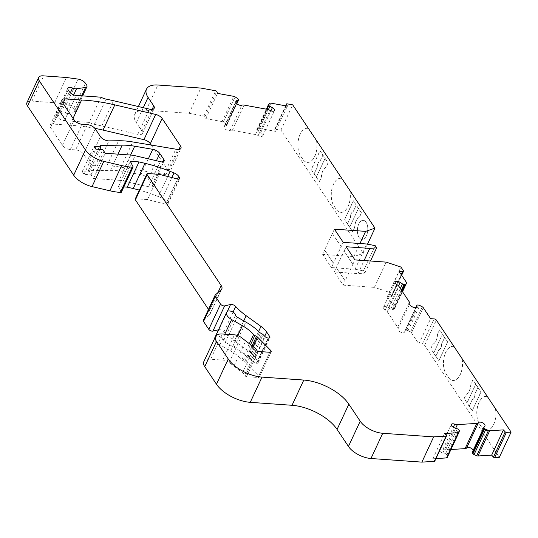 <?xml version="1.0" encoding="UTF-8"?>
<svg xmlns="http://www.w3.org/2000/svg" width="538" height="538" viewBox="0 0 538 538"><rect width="100%" height="100%" fill="white"/><g stroke="black" fill="none" stroke-linecap="round" stroke-linejoin="round"><path stroke-width="0.4" stroke-dasharray="2.69 2.02" d="M356.257 205.173L353.049 211.878L356.257 205.173L353.325 200.775L344.582 219.517L347.514 223.909L350.648 217.197A4.311 2.347 94.1 0 1 353.123 211.885M350.648 217.197L347.514 223.909M314.078 173.915L317.286 167.204L314.078 173.915L316.277 177.21L325.013 158.468L322.813 155.173L319.686 161.891L322.894 155.179L319.962 150.788L311.22 169.531L319.397 181.622L320.93 178.334A4.539 2.475 -85.9 0 0 321.549 175.926A9.536 5.192 94.1 0 1 325.396 167.688A4.539 2.475 -85.9 0 0 326.606 166.168L328.14 162.879L320.07 150.795L311.334 169.537M442.451 334.266L439.519 329.875L437.972 333.197A4.539 2.475 -85.9 0 0 437.354 335.598A9.536 5.192 94.1 0 1 436.654 339.101A9.536 5.192 94.1 0 1 435.303 341.98L435.309 341.986A9.536 5.192 94.1 0 1 433.507 343.843A4.539 2.475 -85.9 0 0 432.296 345.362L430.763 348.651L433.695 353.042L442.451 334.266L433.695 353.042M436.654 339.101L436.728 339.115A9.536 5.192 94.1 0 1 435.376 341.986L435.383 341.993A9.536 5.192 94.1 0 1 433.581 343.849A4.539 2.475 -85.9 0 0 432.37 345.369L430.837 348.658L438.907 360.742L447.663 341.966L439.593 329.875L438.046 333.197A4.539 2.475 -85.9 0 0 437.428 335.604A9.536 5.192 94.1 0 1 436.728 339.108L436.654 339.101M469.149 406.277L472.283 399.559A4.311 2.347 -85.9 0 0 474.758 394.253L477.892 387.535L475.693 384.24L466.95 402.982L469.23 406.284L472.357 399.566A4.311 2.347 -85.9 0 0 474.839 394.26L477.966 387.542L481.012 391.946L472.277 410.689L480.898 391.94M469.23 406.284L472.162 410.676M349.713 227.211L352.652 231.602L354.179 228.314A4.539 2.475 -85.9 0 0 354.804 225.913A9.536 5.192 94.1 0 1 358.644 217.668A4.539 2.475 -85.9 0 0 359.855 216.148L361.388 212.86L358.456 208.468L349.639 227.204L358.456 208.468M316.351 177.217L319.283 181.615L320.816 178.327A4.539 2.475 -85.9 0 0 321.435 175.919A9.536 5.192 94.1 0 1 325.282 167.674A4.539 2.475 -85.9 0 0 326.492 166.155L328.025 162.873L325.093 158.475L316.277 177.21M438.826 360.736L447.582 341.96L444.65 337.561L441.51 344.3A4.311 2.347 94.1 0 1 439.035 349.606L435.894 356.338L438.907 360.742M472.835 379.848L471.301 383.137A4.539 2.475 -85.9 0 0 470.683 385.544A9.536 5.192 94.1 0 1 466.836 393.789A4.539 2.475 -85.9 0 0 465.626 395.309L464.092 398.591L467.031 402.989L475.767 384.246L472.949 379.862L471.416 383.143A4.539 2.475 -85.9 0 0 470.797 385.551A9.536 5.192 -85.9 0 1 466.95 393.796A4.539 2.475 -85.9 0 0 465.74 395.316L464.207 398.597L472.277 410.689M100.983 97.19L89.221 122.422A9.079 4.378 25 0 0 94.345 124.339A136.181 65.676 -155 0 1 101.783 125.953L137.782 134.392A6.355 3.067 25 0 0 142.436 133.458A6.355 3.067 25 0 0 141.992 131.151L136.309 122.637A22.697 10.948 -155 0 1 134.729 114.386A22.697 10.948 -155 0 1 146.128 110.25L189.08 113.289L203.922 116.006A0.908 0.437 -155 0 1 204.958 116.685L205.785 118.602L222.046 121.581A1.816 0.874 -155 0 1 223.331 122.099L225.651 123.619A1.816 0.874 -155 0 1 226.451 124.453L226.68 124.984A1.816 0.874 -155 0 1 226.706 125.455A1.816 0.874 -155 0 1 226.37 125.731L224.723 126.316A3.631 1.748 25 0 0 224.077 126.854A3.631 1.748 25 0 0 225.973 129.624A3.631 1.748 25 0 0 230.089 130.425A4.539 2.192 -155 0 1 232.349 130.317L255.442 134.54A4.539 2.192 -155 0 1 258.186 135.563A3.631 1.748 25 0 0 262.759 135.791A3.631 1.748 25 0 0 260.627 132.879L258.146 131.541A1.816 0.874 -155 0 1 257.09 130.546L256.861 130.014A1.816 0.874 -155 0 1 256.841 129.544A1.816 0.874 -155 0 1 257.016 129.349L258.314 128.495A1.816 0.874 -155 0 1 259.329 128.394L275.591 131.366L274.763 129.45A0.908 0.437 -155 0 1 274.75 129.214A0.908 0.437 -155 0 1 275.342 129.066L280.937 130.088L363.217 253.378L353.863 256.592L322.645 254.38L324.656 250.069L333.452 263.25L331.442 267.568L355.067 269.242L363.392 270.876L364.858 273.075L357.999 273.634L334.374 271.959L343.177 285.147L345.188 280.829L336.385 267.648L334.374 271.959M322.645 254.38L331.442 267.568M352.841 264.245L344.044 251.064L336.311 267.642L345.114 280.829L352.915 264.252L344.118 251.071L346.142 246.734M352.915 264.252L354.939 259.915M481.012 391.946L472.949 379.862M495.39 408.672L495.397 408.698A15.447 8.413 -85.9 0 1 486.312 430.487A15.447 8.413 -85.9 0 1 481.685 427.34L479.499 424.058A15.447 8.413 -85.9 0 1 477.542 406.58A15.447 8.413 -85.9 0 1 486.312 396.385A15.447 8.413 -85.9 0 1 487.3 396.56L487.374 396.567A15.447 8.413 -85.9 0 0 486.386 396.392A15.447 8.413 -85.9 0 0 477.623 406.587A15.447 8.413 -85.9 0 0 479.573 424.065L481.766 427.347A15.447 8.413 -85.9 0 0 486.392 430.487A15.447 8.413 -85.9 0 0 495.478 408.705L495.471 408.672M343.177 285.147L374.394 287.359L389.189 292.282L391.603 295.9A1.816 0.874 -155 0 1 391.731 296.566A1.816 0.874 -155 0 1 390.817 296.895L387.313 296.646L394.657 307.649A1.816 0.874 -155 0 1 394.784 308.314A1.816 0.874 -155 0 1 394.731 308.395L393.856 309.505A1.816 0.874 -155 0 1 392.996 309.747L392.236 309.693A1.816 0.874 -155 0 1 390.689 309.148L388.382 307.649A3.631 1.748 25 0 0 383.486 307.225A3.631 1.748 25 0 0 385.289 309.949A4.539 2.192 -155 0 1 387.225 311.697L397.663 327.326A4.539 2.192 -155 0 1 397.985 328.967A3.631 1.748 25 0 0 400.548 332.081A3.631 1.748 25 0 0 404.569 332.027A3.631 1.748 25 0 0 404.603 331.953L405.04 330.648A1.816 0.874 -155 0 1 405.06 330.608A1.816 0.874 -155 0 1 405.975 330.278L406.735 330.332A1.816 0.874 -155 0 1 408.019 330.729L410.534 332.074A1.816 0.874 -155 0 1 411.496 332.881L418.84 343.89L422.343 344.138A1.816 0.874 -155 0 1 424.596 345.342L499.338 457.327M454.032 346.586A15.447 8.413 -85.9 0 0 453.023 346.398A15.447 8.413 -85.9 0 0 444.26 356.593A15.447 8.413 -85.9 0 0 446.21 374.078L448.403 377.353A15.447 8.413 -85.9 0 0 453.03 380.5A15.447 8.413 -85.9 0 0 462.102 358.685M358.765 224.077A9.536 5.192 -85.9 0 0 357.709 233.902A9.536 5.192 -85.9 0 0 361.94 239.356A9.536 5.192 -85.9 0 0 366.465 235.61A9.536 5.192 -85.9 0 0 367.521 225.785A9.536 5.192 -85.9 0 0 363.291 220.338A9.536 5.192 -85.9 0 0 358.765 224.077M349.915 190.586A15.447 8.413 94.1 0 1 340.836 212.402A15.447 8.413 94.1 0 1 336.21 209.255L334.024 205.98A15.447 8.413 94.1 0 1 332.067 188.495A15.447 8.413 94.1 0 1 340.83 178.3A15.447 8.413 94.1 0 1 341.838 178.488M363.217 253.378L367.521 244.144M280.937 130.088L292.699 104.856M316.478 140.593A15.447 8.413 -85.9 0 1 307.4 162.409A15.447 8.413 -85.9 0 1 302.773 159.261L300.581 155.98A15.447 8.413 -85.9 0 1 298.63 138.501A15.447 8.413 -85.9 0 1 307.393 128.306A15.447 8.413 -85.9 0 1 308.402 128.495L308.476 128.495A15.447 8.413 -85.9 0 0 307.467 128.313A15.447 8.413 -85.9 0 0 298.704 138.508A15.447 8.413 -85.9 0 0 300.655 155.986L302.847 159.268A15.447 8.413 -85.9 0 0 307.474 162.415A15.447 8.413 -85.9 0 0 316.552 140.6M353.439 200.782L344.697 219.524L352.76 231.609L354.293 228.327A4.539 2.475 -85.9 0 0 354.912 225.92A9.536 5.192 94.1 0 1 358.759 217.675A4.539 2.475 -85.9 0 0 359.969 216.155L361.502 212.866L353.325 200.775M94.87 128.347A128.918 62.173 25 0 0 69.839 125.253L53.336 124.083A6.355 3.067 25 0 0 50.142 125.24A6.355 3.067 25 0 0 50.585 127.546L62.428 145.294A6.355 3.067 25 0 0 70.31 149.517L75.629 149.894L87.391 124.661M151.333 145.146L168.757 171.252A6.355 3.067 25 0 1 169.201 173.566A6.355 3.067 25 0 1 166.007 174.722L120.983 167.177A61.735 29.772 25 0 0 106.82 165.966L97.156 166.101A6.355 3.067 25 0 1 88.683 161.857L83.511 154.117A6.355 3.067 25 0 0 75.629 149.894M119.133 180.297A18.157 8.756 25 0 1 123.316 180.95L148.515 186.854A4.539 2.192 25 0 0 152.341 186.323A4.539 2.192 25 0 0 152.025 184.675L148.024 178.677A6.355 3.067 25 0 0 141.003 174.561L122.926 171.447A54.472 26.268 25 0 0 110.431 170.385L88.272 170.674L89.221 172.106L82.233 171.609L84.069 174.352L91.056 174.85L93.477 178.475L119.133 180.297L130.902 155.065M89.221 122.422L64.446 120.667A5.447 2.629 25 0 1 57.687 117.049L56.409 115.125A4.539 2.192 25 0 1 56.093 113.478A4.539 2.192 25 0 1 60.787 113.262A5.447 2.629 25 0 0 64.795 113.969L73.807 112.698A4.539 2.192 25 0 0 75.172 111.891A4.539 2.192 25 0 0 74.856 110.243L73.693 108.501L85.455 83.276M472.25 452.337L473.097 451.234A3.631 1.748 25 0 0 473.191 451.086A3.631 1.748 25 0 0 473.198 450.279M450.945 449.512L445.599 449.842A4.539 2.192 -155 0 1 442.969 449.385A3.631 1.748 25 0 0 439.539 449.687A3.631 1.748 25 0 0 442.828 453.104L445.464 453.998A1.816 0.874 -155 0 1 446.843 454.859L447.334 455.41A1.816 0.874 -155 0 1 447.629 456.211L447.199 457.535M435.948 458.571L432.814 458.766L434.596 460.75A0.908 0.437 -155 0 1 434.731 461.18M203.794 361.711A13.618 6.57 -155 0 1 210.634 359.223L222.712 360.077A7.263 3.504 -155 0 1 229.242 362.511L242.564 372.767A9.079 4.378 -155 0 1 244.716 375.053L245.402 376.082A0.908 0.437 25 0 0 246.532 376.681L258.045 377.501A2.724 1.311 25 0 0 259.41 377.004A2.724 1.311 25 0 0 258.886 375.611L245.839 362.404A2.724 1.311 25 0 0 244.729 361.597L243.089 360.716A2.724 1.311 -155 0 1 241.838 359.761A27.236 13.134 25 0 0 230.634 350.924L219.867 344.797A9.079 4.378 -155 0 1 214.635 338.463M214.83 337.682A9.079 4.378 -155 0 1 215.254 337.077L215.624 336.701A4.539 2.192 -155 0 1 220.392 336.909A4.539 2.192 -155 0 1 223.741 340.413A2.724 1.311 25 0 0 225.314 342.296L234.144 347.319A37.223 17.949 -155 0 1 247.655 357.454A2.724 1.311 25 0 0 248.764 358.268L250.217 359.041A2.724 1.311 -155 0 1 251.327 359.848L253.29 361.845A2.724 1.311 25 0 0 256.337 363.251L256.754 363.278A2.724 1.311 25 0 0 258.126 362.78A2.724 1.311 25 0 0 257.937 361.792L254.911 357.266A18.157 8.756 25 0 0 249.215 351.63L234.4 340.951A45.394 21.89 -155 0 1 223.942 331.704A3.631 1.748 25 0 0 218.784 329.733L218.509 329.801M203.33 320.466A2.724 1.311 -155 0 1 203.478 320.258L209.524 314.817A9.079 4.378 25 0 0 210.062 314.098A9.079 4.378 25 0 0 209.43 310.796L208.495 309.39M135.193 199.1A1.816 0.874 -155 0 1 136.107 198.771L147.499 199.578L165.912 204.265A2.724 1.311 25 0 0 167.997 203.882A2.724 1.311 25 0 0 167.802 202.893L166.928 201.575A6.355 3.067 25 0 0 162.268 198.145L158.347 196.565A90.787 43.78 25 0 0 139.382 190.122M123.827 186.908L118.528 186.531L121.299 192.026L133.061 166.793M26.9 102.718A9.079 4.378 -155 0 1 31.971 101.11L54.674 102.718L66.369 104.338A6.355 3.067 -155 0 1 73.693 108.501M147.499 199.578L159.261 174.346M118.528 186.531L130.29 161.299M31.971 101.11L43.733 75.878M54.674 102.718L66.436 77.485M189.08 113.289L200.842 88.064M205.785 118.602L217.554 93.377M275.591 131.366L287.353 106.141M353.863 256.592L359.956 243.526M332.309 233.485L341.112 246.666L333.378 263.25L324.582 250.062L334.407 229.154M332.383 233.492L341.186 246.673L343.21 242.335M355.067 269.242L366.829 244.01M363.392 270.876L375.161 245.644M364.858 273.075L370.48 261.017M357.999 273.634L364.091 260.56M374.394 287.359L386.156 262.127M389.189 292.282L400.951 267.056M387.313 296.646L399.075 271.414M418.84 343.89L430.608 318.657M432.814 458.766L444.576 433.534M234.07 365.853L245.832 340.628M69.839 125.253L73.054 118.36M163.969 174.581L175.731 149.349M88.272 170.674L100.034 145.448M89.221 172.106L99.806 149.409M82.233 171.609L94.002 146.376M84.069 174.352L95.831 149.127M91.056 174.85L102.819 149.618M93.477 178.475L105.24 153.249M148.515 186.854L160.277 161.622M88.387 170.68L100.102 145.549M453.951 346.58A15.447 8.413 -85.9 0 0 452.949 346.391A15.447 8.413 -85.9 0 0 444.18 356.593A15.447 8.413 -85.9 0 0 446.136 374.071L448.322 377.353A15.447 8.413 -85.9 0 0 452.949 380.494A15.447 8.413 -85.9 0 0 462.028 358.678M349.841 190.58A15.447 8.413 94.1 0 1 340.762 212.396A15.447 8.413 94.1 0 1 336.136 209.255L333.943 205.973A15.447 8.413 94.1 0 1 331.993 188.495A15.447 8.413 94.1 0 1 340.756 178.293A15.447 8.413 94.1 0 1 341.764 178.481M366.432 235.61A9.536 5.192 94.1 0 1 361.906 239.349A9.536 5.192 94.1 0 1 357.4 229.477A9.536 5.192 94.1 0 1 363.258 220.331A9.536 5.192 94.1 0 1 367.488 225.785A9.536 5.192 94.1 0 1 366.432 235.61M358.382 208.462L356.176 205.166M347.44 223.909L349.639 227.204M317.286 167.204A4.311 2.347 94.1 0 1 319.76 161.898M311.22 169.531L314.152 173.922M433.581 353.036L435.894 356.338M435.78 356.331L438.921 349.599A4.311 2.347 -85.9 0 0 441.395 344.286L444.65 337.561M444.536 337.555L442.337 334.259M317.212 167.204A4.311 2.347 94.1 0 1 319.686 161.891M350.574 217.191A4.311 2.347 94.1 0 1 353.049 211.878M424.596 345.342L436.365 320.117M94.345 124.339L106.107 99.113M136.107 198.771L147.869 173.539M165.912 204.265L177.674 179.033M167.802 202.893L178.878 179.147M166.928 201.575L177.466 178.979M162.268 198.145L171.871 177.553M158.347 196.565L167.701 176.491M66.369 104.338L78.138 79.113M74.856 110.243L86.618 85.011M101.783 125.953L113.545 100.727M137.782 134.392L149.544 109.16M141.992 131.151L152.146 109.375M136.309 122.637L143.276 107.694M146.128 110.25L157.896 85.017M203.922 116.006L215.684 90.774M204.958 116.685L216.727 91.453M222.046 121.581L233.815 96.349M223.331 122.099L235.093 96.874M225.651 123.619L237.419 98.387M226.451 124.453L238.22 99.227M226.68 124.984L238.448 99.759M226.37 125.731L236.686 103.619M224.723 126.316L235.846 102.462M230.089 130.425L241.858 105.199M232.349 130.317L244.111 105.092M255.442 134.54L267.211 109.315M258.186 135.563L269.955 110.337M260.627 132.879L270.93 110.801M258.146 131.541L268.368 109.617M257.09 130.546L267.009 109.275M256.861 130.014L266.572 109.194M257.016 129.349L268.778 104.123M258.314 128.495L270.076 103.269M259.329 128.394L271.091 103.168M274.763 129.45L285.765 105.852M275.342 129.066L287.11 103.834M391.603 295.9L403.365 270.675M390.817 296.895L401.207 274.609M394.657 307.649L406.425 282.423M394.731 308.395L402.505 291.731M393.856 309.505L402.29 291.408M392.996 309.747L401.852 290.755M392.236 309.693L401.388 290.063M390.689 309.148L400.333 288.476M388.382 307.649L398.524 285.886M385.289 309.949L397.057 284.716M387.225 311.697L398.994 286.472M397.663 327.326L409.425 302.1M397.985 328.967L409.748 303.735M404.603 331.953L416.298 306.862M405.04 330.648L415.988 307.185L405.06 330.608M405.975 330.278L417.737 305.046M406.735 330.332L418.497 305.1M408.019 330.729L419.788 305.497M410.534 332.074L422.296 306.848M411.496 332.881L423.265 307.655M422.343 344.138L434.112 318.906M473.097 451.234L484.866 426.002M445.599 449.842L455.673 428.241M442.969 449.385L453.278 427.28M442.828 453.104L454.59 427.878M445.464 453.998L457.226 428.766M446.843 454.859L458.605 429.627M447.334 455.41L459.096 430.178M447.629 456.211L459.391 430.985M434.596 460.75L446.358 435.524M210.634 359.223L222.402 333.997M222.712 360.077L234.474 334.851M229.242 362.511L241.004 337.279M242.564 372.767L254.333 347.541M244.716 375.053L256.478 349.821M245.402 376.082L257.164 350.85M246.532 376.681L258.294 351.455M258.045 377.501L269.807 352.269M258.886 375.611L269.773 352.269M245.839 362.404L253.203 346.62M244.729 361.597L252.12 345.739M243.089 360.716L250.634 344.528M241.838 359.761L249.41 343.533M230.634 350.924L237.776 335.604M219.867 344.797L224.823 334.165M215.254 337.077L227.016 311.845M215.624 336.701L227.386 311.468M223.741 340.413L235.503 315.187M225.314 342.296L237.076 317.064M234.144 347.319L245.906 322.087M247.655 357.454L259.417 332.228M248.764 358.268L260.526 333.035M250.217 359.041L261.979 333.809M251.327 359.848L263.089 334.623M253.29 361.845L265.059 336.613M256.337 363.251L268.106 338.019M256.754 363.278L268.523 338.046M257.937 361.792L269.007 338.046M254.911 357.266L264.709 336.257M249.215 351.63L258.623 331.442M234.4 340.951L243.761 320.87M223.942 331.704L233.055 312.154M218.784 329.733L227.231 311.63M203.478 320.258L215.247 295.032M209.524 314.817L221.293 289.585M209.43 310.796L217.897 292.645M53.336 124.083L63.02 103.316M50.585 127.546L62.354 102.321M62.428 145.294L74.197 120.061M70.31 149.517L82.079 124.285M83.511 154.117L95.28 128.885M88.683 161.857L100.445 136.632M97.156 166.101L108.925 140.869M106.82 165.966L118.589 140.741M120.983 167.177L132.745 141.945M166.007 174.722L177.775 149.497M168.757 171.252L178.912 149.477M123.316 180.95L135.078 155.717M152.025 184.675L162.644 161.911M148.024 178.677L156.403 160.714M141.003 174.561L148.34 158.824M122.926 171.447L130.579 155.045M110.431 170.385L118.004 154.15M73.807 112.698L81.675 95.825M64.446 120.667L76.208 95.434M57.687 117.049L69.449 91.816M56.409 115.125L68.171 89.9M60.787 113.262L70.323 92.818M64.795 113.969L73.706 94.856M167.997 203.882L179.759 178.656M142.436 133.458L154.198 108.232M134.729 114.386L138.38 106.544M226.706 125.455L236.828 103.747M224.077 126.854L235.839 101.621M262.759 135.791L274.521 110.559M256.841 129.544L266.35 109.153M274.75 129.214L285.651 105.831M391.731 296.566L401.651 275.274M394.784 308.314L402.511 291.744M383.486 307.225L395.255 281.999M404.569 332.027L416.338 306.794M473.191 451.086L484.953 425.854M439.539 449.687L451.308 424.462M259.41 377.004L271.179 351.771M258.126 362.78L269.888 337.555M210.062 314.098L221.831 288.866M50.142 125.24L61.91 100.014M169.201 173.566L180.963 148.333M152.341 186.323L164.11 161.097M75.172 111.891L82.63 95.892M56.093 113.478L67.855 88.252"/><path stroke-width="0.81" d="M346.142 246.734L354.939 259.915L386.156 262.127L400.951 267.056L403.365 270.675A1.816 0.874 -155 0 1 403.493 271.334A1.816 0.874 -155 0 1 402.579 271.663L399.075 271.414L406.425 282.423A1.816 0.874 -155 0 1 406.546 283.082A1.816 0.874 -155 0 1 406.493 283.17L405.618 284.272A1.816 0.874 -155 0 1 404.758 284.521L403.998 284.467A1.816 0.874 -155 0 1 402.458 283.916L400.144 282.416A3.631 1.748 25 0 0 395.255 281.999A3.631 1.748 25 0 0 397.057 284.716A4.539 2.192 -155 0 1 398.994 286.472L409.425 302.1A4.539 2.192 -155 0 1 409.748 303.735A3.631 1.748 25 0 0 412.316 306.855A3.631 1.748 25 0 0 416.338 306.794A3.631 1.748 25 0 0 416.365 306.721L416.809 305.423A1.816 0.874 -155 0 1 416.822 305.376A1.816 0.874 -155 0 1 417.737 305.046L418.497 305.1A1.816 0.874 -155 0 1 419.788 305.497L422.296 306.848A1.816 0.874 -155 0 1 423.265 307.655L430.608 318.657L434.112 318.906A1.816 0.874 -155 0 1 436.365 320.117L511.1 432.095L506.386 432.391A0.908 0.437 -155 0 1 505.209 431.88L503.427 429.889L489.715 430.743A1.816 0.874 -155 0 1 488.464 430.481L485.834 429.344A1.816 0.874 -155 0 1 484.738 428.591L484.247 428.04A1.816 0.874 -155 0 1 483.965 427.185A1.816 0.874 -155 0 1 484.018 427.111L484.866 426.002A3.631 1.748 25 0 0 484.953 425.854A3.631 1.748 25 0 0 482.505 422.781A3.631 1.748 25 0 0 478.423 422.693A4.539 2.192 -155 0 1 476.836 423.406L457.367 424.61A4.539 2.192 -155 0 1 454.731 424.159A3.631 1.748 25 0 0 451.308 424.462A3.631 1.748 25 0 0 454.59 427.878L457.226 428.766A1.816 0.874 -155 0 1 458.605 429.627L459.096 430.178A1.816 0.874 -155 0 1 459.391 430.985L458.968 432.303A1.816 0.874 -155 0 1 458.948 432.35A1.816 0.874 -155 0 1 458.289 432.686L444.576 433.534L446.358 435.524A0.908 0.437 -155 0 1 446.5 435.948A0.908 0.437 -155 0 1 446.17 436.116L433.655 436.89L382.733 433.285A18.157 8.756 -155 0 1 360.211 421.22L348.846 404.186A36.315 17.512 25 0 0 303.795 380.063L262.026 377.104A27.236 13.134 -155 0 1 228.24 359.007L216.505 341.428A13.618 6.57 -155 0 1 215.556 336.479A13.618 6.57 -155 0 1 222.402 333.997L234.474 334.851A7.263 3.504 -155 0 1 241.004 337.279L254.333 347.541A9.079 4.378 -155 0 1 256.478 349.821L257.164 350.85A0.908 0.437 25 0 0 258.294 351.455L269.807 352.269A2.724 1.311 25 0 0 271.179 351.771A2.724 1.311 25 0 0 270.654 350.379L257.608 337.171A2.724 1.311 25 0 0 256.491 336.364L254.851 335.483A2.724 1.311 -155 0 1 253.606 334.535A27.236 13.134 25 0 0 242.396 325.692L231.636 319.565A9.079 4.378 -155 0 1 226.599 312.457A9.079 4.378 -155 0 1 227.016 311.845L227.386 311.468A4.539 2.192 -155 0 1 232.154 311.677A4.539 2.192 -155 0 1 235.503 315.187A2.724 1.311 25 0 0 237.076 317.064L245.906 322.087A37.223 17.949 -155 0 1 259.417 332.228A2.724 1.311 25 0 0 260.526 333.035L261.979 333.809A2.724 1.311 -155 0 1 263.089 334.623L265.059 336.613A2.724 1.311 25 0 0 268.106 338.019L268.523 338.046A2.724 1.311 25 0 0 269.888 337.555A2.724 1.311 25 0 0 269.699 336.559L266.68 332.033A18.157 8.756 25 0 0 260.977 326.398L246.162 315.719A45.394 21.89 -155 0 1 235.705 306.472A3.631 1.748 25 0 0 230.553 304.508L224.642 305.887A2.724 1.311 -155 0 1 220.553 304.118L215.281 296.23A2.724 1.311 -155 0 1 215.092 295.241A2.724 1.311 -155 0 1 215.247 295.032L221.293 289.585A9.079 4.378 25 0 0 221.831 288.866A9.079 4.378 25 0 0 221.192 285.57L147.089 174.527A1.816 0.874 -155 0 1 146.961 173.868A1.816 0.874 -155 0 1 147.869 173.539L159.261 174.346L177.674 179.033A2.724 1.311 25 0 0 179.759 178.656A2.724 1.311 25 0 0 179.571 177.668L178.69 176.35A6.355 3.067 25 0 0 174.03 172.92L170.109 171.333A90.787 43.78 25 0 0 144.991 163.317L139.033 161.925L130.29 161.299L133.061 166.793A0.908 0.437 -155 0 1 133.088 167.062A0.908 0.437 -155 0 1 132.63 167.224L132.119 167.19A45.394 21.89 -155 0 1 121.662 165.556L103.807 161.373A18.157 8.756 -155 0 1 85.461 149.961L39.301 80.787A9.079 4.378 -155 0 1 38.662 77.485A9.079 4.378 -155 0 1 43.733 75.878L66.436 77.485L78.138 79.113A6.355 3.067 -155 0 1 85.455 83.276L86.618 85.011A4.539 2.192 25 0 1 86.934 86.658A4.539 2.192 25 0 1 85.576 87.465L76.557 88.736A5.447 2.629 25 0 1 72.556 88.03A4.539 2.192 -155 0 0 67.855 88.252A4.539 2.192 -155 0 0 68.171 89.9L69.449 91.816A5.447 2.629 -155 0 0 76.208 95.434L100.983 97.19A9.079 4.378 25 0 0 106.107 99.113A136.181 65.676 -155 0 1 113.545 100.727L149.544 109.16A6.355 3.067 25 0 0 154.198 108.232A6.355 3.067 25 0 0 153.754 105.919L148.071 97.405A22.697 10.948 -155 0 1 146.491 89.16A22.697 10.948 -155 0 1 157.896 85.017L200.842 88.064L215.684 90.774A0.908 0.437 -155 0 1 216.727 91.453L217.554 93.377L233.815 96.349A1.816 0.874 -155 0 1 235.093 96.874L237.419 98.387A1.816 0.874 -155 0 1 238.22 99.227L238.448 99.759A1.816 0.874 -155 0 1 238.469 100.229A1.816 0.874 -155 0 1 238.139 100.498L236.485 101.083A3.631 1.748 25 0 0 235.839 101.621A3.631 1.748 25 0 0 237.735 104.399A3.631 1.748 25 0 0 241.858 105.199A4.539 2.192 -155 0 1 244.111 105.092L267.211 109.315A4.539 2.192 -155 0 1 269.955 110.337A3.631 1.748 25 0 0 274.521 110.559A3.631 1.748 25 0 0 272.396 107.654L269.915 106.309A1.816 0.874 -155 0 1 268.859 105.32L268.63 104.789A1.816 0.874 -155 0 1 268.603 104.318A1.816 0.874 -155 0 1 268.778 104.123L270.076 103.269A1.816 0.874 -155 0 1 271.091 103.168L287.353 106.141L286.525 104.217A0.908 0.437 -155 0 1 286.512 103.982A0.908 0.437 -155 0 1 287.11 103.834L292.699 104.856L374.986 228.146L365.625 231.367L334.407 229.154L343.21 242.335L366.829 244.01L375.161 245.644L376.627 247.843L369.761 248.401L346.142 246.734M483.938 427.28L472.25 452.337A1.816 0.874 -155 0 0 472.203 452.418A1.816 0.874 -155 0 0 472.478 453.272L472.969 453.823A1.816 0.874 -155 0 0 474.072 454.576L476.695 455.706A1.816 0.874 -155 0 0 477.952 455.968L491.665 455.121L493.447 457.112A0.908 0.437 -155 0 0 494.624 457.616L499.338 457.327L511.1 432.095M367.521 244.144L374.986 228.146M100.034 145.448L100.989 146.874L94.002 146.376L95.831 149.127L102.819 149.618L105.24 153.249L130.902 155.065A18.157 8.756 -155 0 1 135.078 155.717L160.277 161.622A4.539 2.192 25 0 0 164.11 161.097A4.539 2.192 25 0 0 163.794 159.443L159.786 153.451A6.355 3.067 25 0 0 152.772 149.335L134.695 146.215A54.472 26.268 25 0 0 122.2 145.152L100.034 145.448M114.816 104.87A128.918 62.173 25 0 0 81.608 100.021L65.105 98.851A6.355 3.067 25 0 0 61.91 100.014A6.355 3.067 25 0 0 62.354 102.321L74.197 120.061A6.355 3.067 25 0 0 82.079 124.285L87.391 124.661A6.355 3.067 -155 0 1 95.28 128.885L100.445 136.632A6.355 3.067 25 0 0 108.925 140.869L118.589 140.741A61.735 29.772 -155 0 1 132.745 141.945L177.775 149.497A6.355 3.067 25 0 0 180.963 148.333A6.355 3.067 25 0 0 180.526 146.027L162.113 118.441A6.355 3.067 25 0 0 155.69 114.446L114.816 104.87L103.047 130.095A128.918 62.173 25 0 0 94.87 128.347M151.333 145.146L150.351 143.673A6.355 3.067 25 0 0 143.928 139.678L103.047 130.095M473.198 450.279A3.631 1.748 25 0 0 470.024 447.703A3.631 1.748 25 0 0 466.654 447.919A4.539 2.192 -155 0 1 465.074 448.631L450.945 449.512M458.921 432.397L447.199 457.535A1.816 0.874 -155 0 1 447.186 457.582A1.816 0.874 -155 0 1 446.52 457.919L435.948 458.571M446.5 435.948L434.731 461.18A0.908 0.437 -155 0 1 434.401 461.348L421.893 462.122L370.964 458.51A18.157 8.756 -155 0 1 348.442 446.446L337.077 429.418A36.315 17.512 25 0 0 292.033 405.289L250.257 402.33A27.236 13.134 -155 0 1 216.478 384.233L204.743 366.654A13.618 6.57 -155 0 1 203.794 361.711L215.556 336.479M214.635 338.463A9.079 4.378 -155 0 1 214.83 337.682L226.599 312.457M218.509 329.801L212.88 331.112A2.724 1.311 -155 0 1 208.784 329.35L203.519 321.455A2.724 1.311 -155 0 1 203.33 320.466L215.092 295.241M208.495 309.39L135.32 199.759A1.816 0.874 -155 0 1 135.193 199.1L146.961 173.868M139.382 190.122A90.787 43.78 25 0 0 133.222 188.549L127.271 187.15L123.827 186.908M121.299 192.026A0.908 0.437 -155 0 1 121.319 192.288A0.908 0.437 -155 0 1 120.862 192.456L120.351 192.416A45.394 21.89 -155 0 1 109.9 190.788L92.038 186.599A18.157 8.756 -155 0 1 73.699 175.193L27.532 106.02A9.079 4.378 -155 0 1 26.9 102.718L38.662 77.485M127.271 187.15L139.033 161.925M359.956 243.526L365.625 231.367M370.48 261.017L376.627 247.843M364.091 260.56L369.761 248.401M491.665 455.121L503.427 429.889M421.893 462.122L433.655 436.89M73.054 118.36L81.608 100.021M99.806 149.409L100.989 146.874M135.32 199.759L147.089 174.527M178.878 179.147L179.571 177.668M177.466 178.979L178.69 176.35M171.871 177.553L174.03 172.92M167.701 176.491L170.109 171.333M133.222 188.549L144.991 163.317M120.862 192.456L132.63 167.224M120.351 192.416L132.119 167.19M109.9 190.788L121.662 165.556M92.038 186.599L103.807 161.373M73.699 175.193L85.461 149.961M27.532 106.02L39.301 80.787M152.146 109.375L153.754 105.919M143.276 107.694L148.071 97.405M236.686 103.619L238.139 100.498M235.846 102.462L236.485 101.083M270.93 110.801L272.396 107.654M268.368 109.617L269.915 106.309M267.009 109.275L268.859 105.32M266.572 109.194L268.63 104.789M285.765 105.852L286.525 104.217M401.207 274.609L402.579 271.663M402.505 291.731L406.493 283.17M402.29 291.408L405.618 284.272M401.852 290.755L404.758 284.521M401.388 290.063L403.998 284.467M400.333 288.476L402.458 283.916M398.524 285.886L400.144 282.416M494.624 457.616L506.386 432.391M493.447 457.112L505.209 431.88M477.952 455.968L489.715 430.743M476.695 455.706L488.464 430.481M474.072 454.576L485.834 429.344M472.969 453.823L484.738 428.591M472.478 453.272L484.247 428.04M466.654 447.919L478.423 422.693M465.074 448.631L476.836 423.406M455.673 428.241L457.367 424.61M453.278 427.28L454.731 424.159M446.52 457.919L458.289 432.686M434.401 461.348L446.17 436.116M370.964 458.51L382.733 433.285M348.442 446.446L360.211 421.22M337.077 429.418L348.846 404.186M292.033 405.289L303.795 380.063M250.257 402.33L262.026 377.104M216.478 384.233L228.24 359.007M204.743 366.654L216.505 341.428M269.773 352.269L270.654 350.379M253.203 346.62L257.608 337.171M252.12 345.739L256.491 336.364M250.634 344.528L254.851 335.483M249.41 343.533L253.606 334.535M237.776 335.604L242.396 325.692M224.823 334.165L231.636 319.565M269.007 338.046L269.699 336.559M264.709 336.257L266.68 332.033M258.623 331.442L260.977 326.398M243.761 320.87L246.162 315.719M233.055 312.154L235.705 306.472M227.231 311.63L230.553 304.508M212.88 331.112L224.642 305.887M208.784 329.35L220.553 304.118M203.519 321.455L215.281 296.23M217.897 292.645L221.192 285.57M63.02 103.316L65.105 98.851M178.912 149.477L180.526 146.027M150.351 143.673L162.113 118.441M143.928 139.678L155.69 114.446M162.644 161.911L163.794 159.443M156.403 160.714L159.786 153.451M148.34 158.824L152.772 149.335M130.579 155.045L134.695 146.215M118.004 154.15L122.2 145.152M81.675 95.825L85.576 87.465M70.323 92.818L72.556 88.03M73.706 94.856L76.557 88.736M121.319 192.288L133.088 167.062M138.38 106.544L146.491 89.16M236.828 103.747L238.469 100.229M266.35 109.153L268.603 104.318M285.651 105.831L286.512 103.982M401.651 275.274L403.493 271.334M402.511 291.744L406.546 283.082M472.203 452.418L483.965 427.185M447.186 457.582L458.948 432.35M82.63 95.892L86.934 86.658"/></g></svg>
